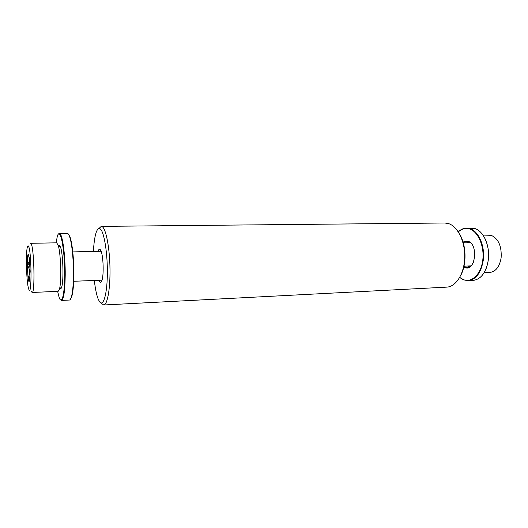 <?xml version="1.0" encoding="UTF-8"?>
<svg xmlns="http://www.w3.org/2000/svg" width="528" height="528" viewBox="0 0 528 528"><rect width="100%" height="100%" fill="white"/><g stroke="black" fill="none" stroke-linecap="round" stroke-linejoin="round"><path stroke-width="0.79" d="M98.921 228.518L101.277 226.367L102.703 227.053C106.385 230.413 109.778 249.394 110.002 269.326C110.26 289.278 107.316 305.032 103.712 304.999L101.541 303.488M103.712 304.999L446.728 287.126C456.007 286.796 464.297 273.735 464.706 257.605C465.201 241.494 457.644 226.228 448.371 223.535L444.741 223.001L101.277 226.367M93.436 251.434C93.852 243.078 94.763 236.755 96.175 232.459C97.456 228.769 98.908 227.674 100.525 229.159C104.346 232.65 107.712 254.43 107.336 274.758C107.012 295.145 103.158 307.256 99.469 301.6L98.241 299.231C96.571 295.04 95.264 288.783 94.334 280.467M461.01 274.864C466.811 263.749 466.231 245.091 459.756 234.353M98.993 280.289L99.759 281.807C100.551 282.81 101.284 282.348 101.937 280.414C103.943 274.943 103.369 256.351 101.026 251.018L100.228 249.566C99.429 248.734 98.723 249.322 98.102 251.321M468.838 241.817L467.478 242.761M469.418 266.957L468.039 266M468.197 265.993L469.616 266.851M473.359 262.508C471.781 265.683 469.729 267.366 467.188 267.551L463.901 266.607M463.795 267.069L464.746 267.531C475.339 272.369 478.856 244.134 467.927 241.217L463.016 241.956M463.155 242.411L466.369 241.27L468.158 241.547M70.363 299.389L71.854 296.38C73.075 291.852 73.735 284.612 73.847 274.666C73.993 259.756 72.257 243.038 70.013 236.94L68.343 234.029M58.588 234.109L59.42 233.548L67.386 233.442C68.112 233.442 68.845 234.478 69.584 236.551C71.848 242.728 73.603 259.67 73.465 274.784C73.352 284.869 72.679 292.208 71.445 296.795C70.844 298.914 70.171 299.99 69.445 300.036L61.486 300.425L60.628 299.911M459.73 277.398L463.294 279.563C471.669 283.14 481.041 274.303 482.75 260.258C484.592 246.259 478.071 231.37 469.412 228.914C465.412 227.799 461.716 228.796 458.324 231.898M459.683 277.484L463.531 279.873L468.112 280.678C476.045 279.583 481.094 272.798 483.252 260.324C485.245 246.193 478.513 230.855 469.722 228.578L466.488 228.109C463.498 228.188 460.759 229.423 458.271 231.818M59.42 233.548C62.238 232.703 65.399 254.483 65.215 275.075C64.97 290.974 63.723 299.422 61.486 300.425M468.112 280.678L473.035 280.441C481.015 279.345 486.097 272.58 488.268 260.146C490.274 246.068 483.509 230.782 474.672 228.505L466.488 228.109M56.133 242.84L57.229 236.755C60.014 225.205 64.944 248.886 64.687 274.982C64.667 294.723 61.73 305.402 59.11 297.35L57.631 291.35M485.932 269.141C489.799 258.806 489.482 248.602 484.981 238.524M59.393 245.243L60.522 247.104C63.043 253.585 63.868 280.196 61.75 286.823C61.241 288.618 60.68 289.186 60.067 288.526M32.116 292.466C35.119 293.957 34.228 248.213 31.145 243.83L30.598 243.302L56.654 242.827L58.06 244.913C60.819 252.08 61.743 281.84 59.426 289.166L58.153 291.331L32.116 292.466L31.409 291.614M484.123 272.719L489.812 272.468C495.752 271.676 499.528 266.812 501.125 257.888C501.798 246.239 498.491 238.715 491.198 235.323L482.955 235.066M28.558 246.305C31.654 251.321 31.898 298.221 28.822 289.364L28.571 288.625C26.506 282.322 25.621 253.777 27.298 247.355C27.667 245.764 28.083 245.408 28.558 246.305M29.495 281.213L28.776 281.285L28.043 277.827L27.258 264.805C27.238 259.875 27.456 256.555 27.898 254.846C28.182 253.909 28.492 254.027 28.842 255.182L30.175 271.234L29.495 281.213M465.716 267.808L465.287 267.274M465.122 267.214L465.465 267.749M29.918 278.678L28.043 277.827C30.261 273.418 29.997 269.082 27.258 264.805C29.951 261.479 30.169 258.159 27.898 254.846M28.043 277.827L29.997 277.754M29.977 264.726L27.258 264.805M73.689 281.272L102.01 280.17M470.956 265.888L464.006 266.152M468.785 267.485L467.188 267.551M70.013 236.94L69.584 236.551M60.522 247.104L58.06 244.913M61.75 286.823L59.426 289.166M72.778 251.909L101.119 251.255M470.237 242.702L463.287 242.86M71.854 296.38L71.445 296.795"/></g></svg>

